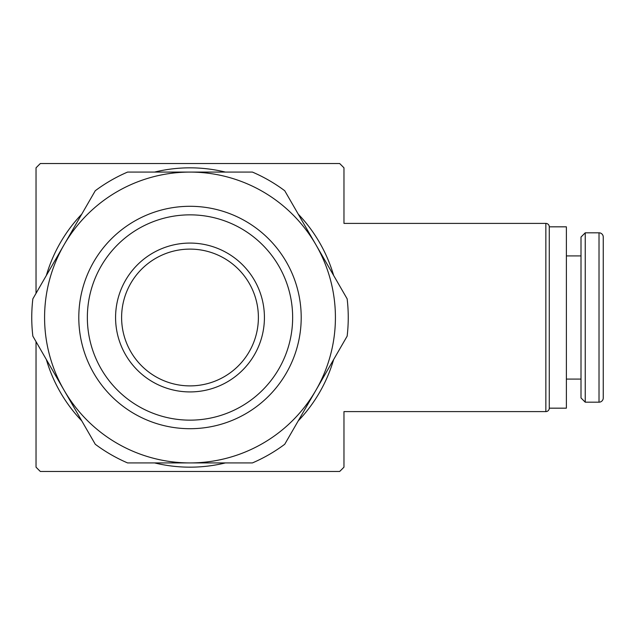 <?xml version="1.0" encoding="UTF-8"?>
<svg xmlns="http://www.w3.org/2000/svg" width="635" height="635" viewBox="0 0 635 635"><rect width="100%" height="100%" fill="white"/><g stroke="black" fill="none" stroke-linecap="round" stroke-linejoin="round"><path stroke-width="0.95" d="M115.578 317.5A74.422 74.422 0 0 0 190 391.922A74.422 74.422 0 0 0 264.422 317.5A74.422 74.422 0 0 0 190 243.078A74.422 74.422 0 0 0 115.578 317.5M121.61 317.5A68.389 68.389 0 0 0 190 385.889A68.389 68.389 0 0 0 258.389 317.5A68.389 68.389 0 0 0 190 249.11A68.389 68.389 0 0 0 121.61 317.5M78.796 317.5A111.204 111.204 0 0 0 190 428.704A111.204 111.204 0 0 0 301.204 317.5A111.204 111.204 0 0 0 190 206.296A111.204 111.204 0 0 0 78.796 317.5M87.352 317.5A102.648 102.648 0 0 0 190 420.148A102.648 102.648 0 0 0 292.648 317.5A102.648 102.648 0 0 0 190 214.852A102.648 102.648 0 0 0 87.352 317.5M225.393 462.923A149.662 149.662 0 0 1 154.607 462.923M81.764 420.862A149.662 149.662 0 0 1 46.363 359.561M46.363 275.439A149.662 149.662 0 0 1 81.764 214.138M154.607 172.077A149.662 149.662 0 0 1 225.393 172.077M298.244 214.138A149.662 149.662 0 0 1 333.637 275.439M333.637 359.561A149.662 149.662 0 0 1 298.244 420.862M36.028 167.838L36.028 293.354L36.028 167.838A214.725 214.725 0 0 1 40.338 163.528L339.669 163.528A214.725 214.725 0 0 1 343.972 167.838L343.972 223.401L545.854 223.401A3.421 3.421 0 0 1 549.275 226.83L566.38 226.83L566.38 408.17L549.275 408.17L549.275 226.83M36.028 341.646L36.028 467.162L36.028 341.646M549.275 408.17A3.421 3.421 0 0 1 545.854 411.599L343.972 411.599L343.972 467.162A214.725 214.725 0 0 1 339.669 471.472L40.338 471.472A214.725 214.725 0 0 1 36.028 467.162M343.972 467.162L343.972 411.599M343.972 223.401L343.972 167.838M348.25 317.5A158.25 158.25 0 0 0 347.147 298.847L315.936 244.792A145.423 145.423 0 0 1 190 462.923A145.423 145.423 0 0 1 64.064 244.792L32.853 298.847A158.25 158.25 0 0 0 32.853 336.153L95.274 444.27A158.25 158.25 0 0 0 127.579 462.923L252.42 462.923A158.25 158.25 0 0 0 284.726 444.27L347.147 336.153A158.25 158.25 0 0 0 348.25 317.5M603.25 317.5L603.25 237.045A4.231 4.231 0 0 0 599.019 232.815L599.019 402.185A4.231 4.231 0 0 0 603.25 397.954L603.25 266.176M585.24 402.185L581.009 397.954L581.009 237.045L585.24 232.815L585.24 402.185L599.019 402.185M64.064 244.792A145.423 145.423 0 0 1 315.936 244.792L284.726 190.73A158.25 158.25 0 0 0 252.42 172.077L127.579 172.077A158.25 158.25 0 0 0 95.274 190.73L64.064 244.792M545.854 223.401L545.854 411.599M566.38 379.087L581.009 379.087M566.38 255.913L581.009 255.913M585.24 232.815L599.019 232.815"/></g></svg>
